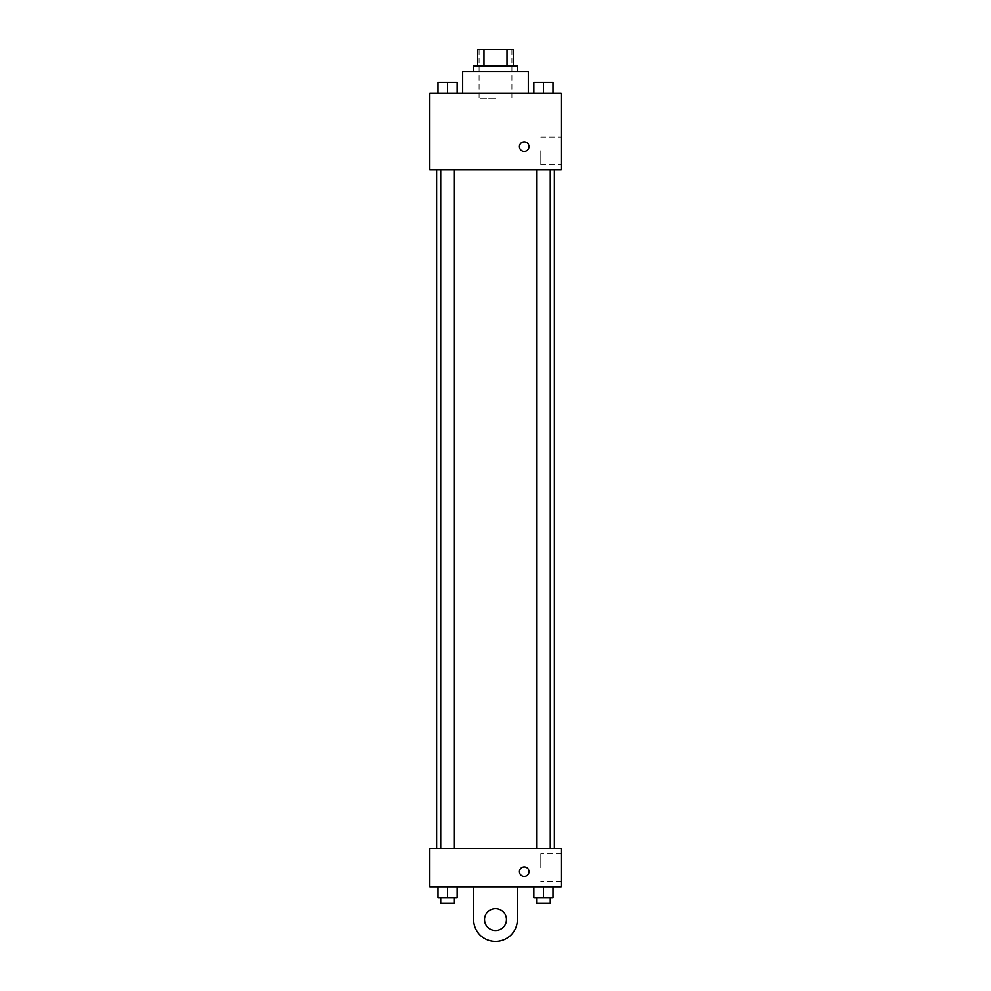 <?xml version="1.0" encoding="UTF-8"?>
<svg xmlns="http://www.w3.org/2000/svg" width="991" height="991" viewBox="0 0 991 991"><rect width="100%" height="100%" fill="white"/><g stroke="black" fill="none" stroke-linecap="round" stroke-linejoin="round"><path stroke-width="0.74" stroke-dasharray="4.96 3.72" d="M495.5 98.79L479.087 98.79L495.5 98.79M495.5 49.55L479.087 49.55L495.5 49.55M507.02 65.963L507.02 49.55L513.288 49.55L513.288 65.963L483.98 65.963L513.288 65.963M507.02 49.55L477.712 49.55M483.98 65.963L477.712 65.963L483.98 65.963L483.98 49.55M517.389 65.963L473.611 65.963M473.611 71.439L517.389 71.439L473.611 71.439M462.673 71.439L528.327 71.439M495.5 93.327L462.673 93.327L495.5 93.327M437.997 93.327L457.148 93.327L437.997 93.327L457.148 93.327L437.997 93.327L457.148 93.327L447.573 93.327L447.573 82.377L437.997 82.377L454.411 82.377L437.997 82.377L437.997 93.327L447.573 93.327L437.997 93.327L437.997 82.377L437.997 93.327L457.148 93.327L447.573 93.327L447.573 82.377L457.148 82.377L440.722 82.377L457.148 82.377L457.148 93.327L457.148 82.377M533.852 93.327L553.003 93.327L533.852 93.327L553.003 93.327L533.852 93.327L553.003 93.327L543.427 93.327L543.427 82.377L533.852 82.377L550.278 82.377L533.852 82.377L533.852 93.327L543.427 93.327L533.852 93.327L533.852 82.377L533.852 93.327L553.003 93.327L543.427 93.327L543.427 82.377L553.003 82.377L536.589 82.377L553.003 82.377L553.003 93.327L553.003 82.377M561.166 93.327L429.834 93.327L429.834 169.932L561.166 169.932L561.166 93.327M429.834 146.68L429.834 141.886L429.846 146.68M495.5 169.932L436.622 169.932L495.5 169.932M543.427 169.932L550.278 169.932L543.427 169.932M447.573 169.932L440.722 169.932L447.573 169.932M561.166 150.781L561.166 164.506L561.166 150.781M524.227 141.886A4.794 4.794 0 0 0 520.077 149.071A4.794 4.794 0 0 0 528.376 149.071A4.794 4.794 0 0 0 524.227 141.886A4.794 4.794 0 0 0 520.077 149.071A4.794 4.794 0 0 0 528.376 149.071A4.794 4.794 0 0 0 524.227 141.886M524.227 151.462A4.794 4.794 0 0 1 520.077 144.277A4.794 4.794 0 0 1 528.376 144.277A4.794 4.794 0 0 1 524.227 151.462M540.801 150.781L540.801 164.506L540.801 150.781M495.5 848.432L436.622 848.432L495.5 848.432M543.427 848.432L550.278 848.432L543.427 848.432M447.573 848.432L440.722 848.432L447.573 848.432M561.166 848.432L429.834 848.432L429.834 886.734L561.166 886.734L561.166 848.432L429.834 848.432M536.589 82.377L550.278 82.377M543.427 93.327L543.427 82.377M440.722 82.377L454.411 82.377M447.573 93.327L447.573 82.377M553.003 897.673L553.003 886.734L553.003 897.673L533.852 897.673L533.852 886.734L553.003 886.734L533.852 886.734L553.003 886.734L533.852 886.734L553.003 886.734L533.852 886.734L533.852 897.673L550.278 897.673L543.427 897.673L543.427 886.734L543.427 897.673L533.852 897.673L533.852 886.734M536.589 897.673L536.589 903.148L550.278 903.148L536.589 903.148L550.278 903.148L550.278 897.673L536.589 897.673L550.278 897.673M543.427 897.673L543.427 886.734M457.148 897.673L457.148 886.734L457.148 897.673L437.997 897.673L437.997 886.734L457.148 886.734L437.997 886.734L457.148 886.734L437.997 886.734L457.148 886.734L437.997 886.734L437.997 897.673L454.411 897.673L447.573 897.673L447.573 886.734L447.573 897.673L437.997 897.673L437.997 886.734M440.722 897.673L440.722 903.148L454.411 903.148L440.722 903.148L454.411 903.148L454.411 897.673L440.722 897.673L454.411 897.673M447.573 897.673L447.573 886.734M519.445 871.684A4.794 4.794 0 0 0 526.617 875.833A4.794 4.794 0 0 0 526.617 867.534A4.794 4.794 0 0 0 519.445 871.684M561.166 867.583L561.166 881.309L561.166 867.583M540.801 867.583L540.801 853.858L540.801 867.583M529.021 871.684A4.794 4.794 0 0 0 521.836 867.534A4.794 4.794 0 0 0 521.836 875.833A4.794 4.794 0 0 0 529.021 871.684A4.794 4.794 0 0 1 521.836 875.833A4.794 4.794 0 0 1 521.836 867.534A4.794 4.794 0 0 1 529.021 871.684M429.834 876.465L429.834 866.89L429.846 876.465M473.611 886.734L473.611 919.561L473.611 886.734L517.389 886.734L517.389 919.561A21.889 21.889 0 0 1 495.5 941.45A21.889 21.889 0 0 1 473.611 919.561A21.889 21.889 0 0 0 495.5 941.45A21.889 21.889 0 0 0 517.389 919.561A21.889 21.889 0 0 1 495.5 941.45A21.889 21.889 0 0 1 473.611 919.561L473.611 886.734L517.389 886.734M495.5 930.512A10.938 10.938 0 0 1 486.024 914.086A10.938 10.938 0 0 1 504.976 914.086A10.938 10.938 0 0 1 495.5 930.512A10.938 10.938 0 0 1 486.024 914.086A10.938 10.938 0 0 1 504.976 914.086A10.938 10.938 0 0 1 495.5 930.512A10.938 10.938 0 0 1 486.024 914.086A10.938 10.938 0 0 1 504.976 914.086A10.938 10.938 0 0 1 495.5 930.512M495.5 908.623A10.938 10.938 0 0 1 504.976 925.037A10.938 10.938 0 0 1 486.024 925.037A10.938 10.938 0 0 1 495.5 908.623A10.938 10.938 0 0 0 486.024 925.037A10.938 10.938 0 0 0 504.976 925.037A10.938 10.938 0 0 0 495.5 908.623M479.087 49.55L479.087 98.79M511.913 49.55L511.913 98.79M540.801 164.506L561.166 164.506M540.801 137.055L561.166 137.055M454.411 848.432L454.411 169.932M440.722 848.432L440.722 169.932M550.278 848.432L550.278 169.932M536.589 848.432L536.589 169.932M561.166 853.858L540.801 853.858M561.166 881.309L540.801 881.309"/><path stroke-width="1.49" d="M483.98 65.963L483.98 49.55L477.712 49.55L477.712 65.963L477.712 49.55M483.98 49.55L513.288 49.55L513.288 65.963M507.02 65.963L507.02 49.55M473.611 71.439L473.611 65.963L517.389 65.963L517.389 71.439M528.327 93.327L528.327 71.439L462.673 71.439L462.673 93.327M429.834 93.327L561.166 93.327L561.166 169.932L429.834 169.932L429.834 93.327M524.227 151.462A4.794 4.794 0 0 1 520.077 144.277A4.794 4.794 0 0 1 528.376 144.277A4.794 4.794 0 0 1 524.227 151.462M429.834 848.432L561.166 848.432L561.166 886.734L429.834 886.734L429.834 848.432L561.166 848.432M533.852 93.327L533.852 82.377L553.003 82.377L553.003 93.327L553.003 82.377M543.427 93.327L543.427 82.377M550.278 82.377L536.589 82.377M437.997 93.327L437.997 82.377L457.148 82.377L457.148 93.327L457.148 82.377M447.573 93.327L447.573 82.377M454.411 82.377L440.722 82.377M533.852 886.734L533.852 897.673L553.003 897.673L553.003 886.734L553.003 897.673M543.427 897.673L543.427 886.734M550.278 897.673L550.278 903.148L536.589 903.148L536.589 897.673M437.997 886.734L437.997 897.673L457.148 897.673L457.148 886.734L457.148 897.673M447.573 897.673L447.573 886.734M454.411 897.673L454.411 903.148L440.722 903.148L440.722 897.673M519.445 871.684A4.794 4.794 0 0 1 526.617 867.534A4.794 4.794 0 0 1 526.617 875.833A4.794 4.794 0 0 1 519.445 871.684M517.389 886.734L517.389 919.561A21.889 21.889 0 0 1 495.5 941.45A21.889 21.889 0 0 1 473.611 919.561L473.611 886.734M495.5 930.512A10.938 10.938 0 0 1 486.024 914.086A10.938 10.938 0 0 1 504.976 914.086A10.938 10.938 0 0 1 495.5 930.512M554.378 848.432L554.378 169.932M436.622 848.432L436.622 169.932M536.589 169.932L536.589 848.432M550.278 169.932L550.278 848.432M454.411 848.432L454.411 169.932M440.722 848.432L440.722 169.932"/></g></svg>
